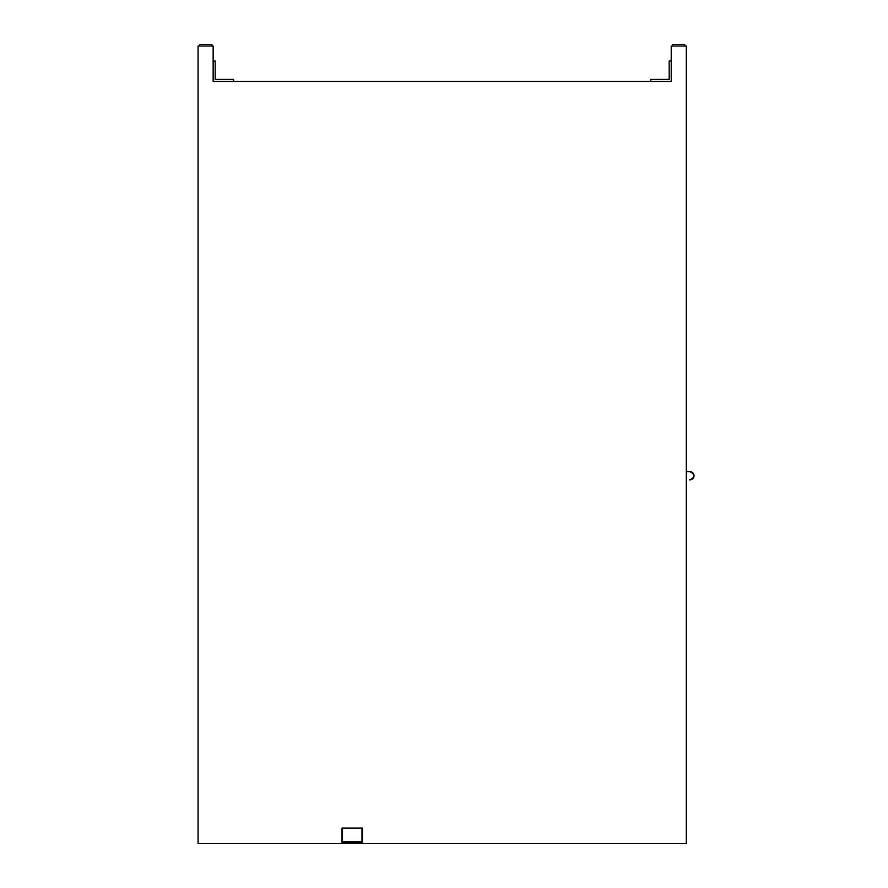 <?xml version="1.0" encoding="UTF-8"?>
<svg xmlns="http://www.w3.org/2000/svg" width="888" height="888" viewBox="0 0 888 888"><rect width="100%" height="100%" fill="white"/><g stroke="black" fill="none" stroke-linecap="round" stroke-linejoin="round"><path stroke-width="1.33" d="M233.588 81.452L233.588 79.409L215.185 79.409L215.185 61.006L213.142 61.006M671.228 61.006L669.186 61.006L669.186 79.409L650.771 79.409L650.771 81.452M362.459 843.6L686.313 843.6L686.313 46.032L671.228 46.032L671.228 81.452L213.142 81.452L213.142 46.032L198.057 46.032L198.057 843.6L342.013 843.6L342.013 828.06L362.459 828.06L362.459 843.6L342.013 843.6M361.982 828.06L361.982 842.99L342.479 842.99L342.479 828.06M199.645 46.032L199.645 44.4L211.91 44.4L211.91 46.032M672.449 46.032L672.449 44.4L684.726 44.4L684.726 46.032M346.031 842.99L347.264 842.99M351.348 842.99L352.58 842.99M356.665 842.99L357.897 842.99M361.982 841.658L342.479 841.658M689.476 479.842L689.943 479.842A4.085 4.085 90 0 0 694.039 475.746A4.085 4.085 90 0 0 689.943 471.661L686.313 471.661M689.943 479.842L689.943 479.842C695.226 477.111 695.226 474.381 689.943 471.661"/></g></svg>
